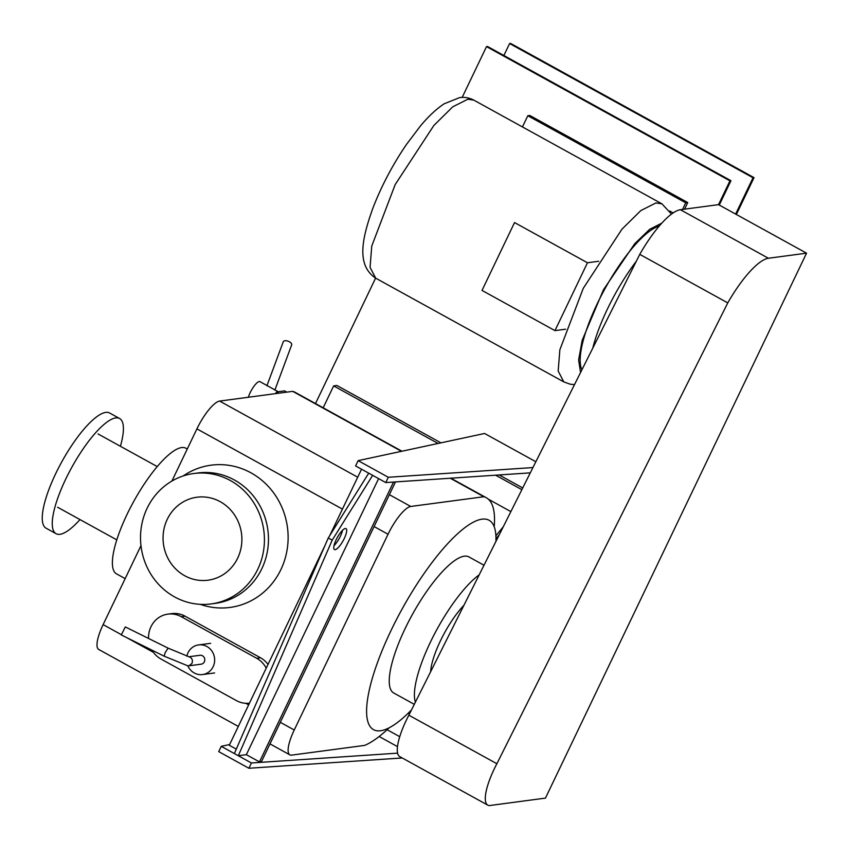 <?xml version="1.0" encoding="UTF-8"?>
<svg xmlns="http://www.w3.org/2000/svg" width="849" height="849" viewBox="0 0 849 849"><rect width="100%" height="100%" fill="white"/><g stroke="black" fill="none" stroke-linecap="round" stroke-linejoin="round"><path stroke-width="1.27" d="M335.164 549.674A11.96 3.322 -61.1 0 1 334.464 549.558A11.96 3.322 -61.1 0 1 336.756 538.553A11.96 3.322 -61.1 0 1 345.299 528.503A11.96 3.322 -61.1 0 1 346.01 528.619A11.96 3.322 -61.1 0 1 343.718 539.624A11.96 3.322 -61.1 0 1 335.164 549.674M334.007 545.716A11.96 3.322 118.9 0 0 342.518 530.296M332.203 540.155L328.266 537.979L368.721 473.158L372.658 475.334L332.203 540.155L238.314 755.737L246.348 754.665L378.612 478.613M238.314 755.737L234.366 753.562L328.266 537.979M246.348 754.665L259.465 761.903L261.471 761.638L395.485 481.914M324.923 545.642L229.283 745.263L236.298 749.136M329.699 535.677L361.547 469.21M393.543 482.041L259.465 761.903M229.633 744.531L221.249 746.335L218.713 751.62L248.895 768.26L402.224 757.966M379.142 736.508L397.502 746.632M397.608 753.148L251.431 762.975L221.249 746.335M248.895 768.26L251.431 762.975M535.857 461.739L484.588 433.478L358.14 460.636L355.604 465.931L385.775 482.572L530.285 472.861M532.939 467.566L388.311 477.276L358.14 460.636M385.775 482.572L388.311 477.276M598.694 261.269L587.466 262.765L514.536 222.555L482.03 290.411L554.959 330.622L565.614 329.2M554.959 330.622L587.466 262.765M527.813 115.74L529.818 115.475L687.743 202.55L685.737 202.815L527.813 115.74L522.443 126.936M673.14 212.908L669.712 211.008M685.737 202.815L682.564 209.427M684.581 209.162L687.743 202.55M661.796 223.149L649.676 229.304L634.734 243.705L603.469 289.742L582.181 340.343L578.625 359.955L580.546 372.531M659.206 226.089A83.711 23.284 118.9 0 0 603.554 291.324A83.711 23.284 118.9 0 0 581.947 369.739M636.336 261.205A83.711 23.284 118.9 0 0 592.782 348.122M283.205 342.115A4.489 2.176 20.4 0 1 283.279 341.723A4.489 2.176 20.4 0 1 287.853 341.118A4.489 2.176 20.4 0 1 291.748 344.45A4.489 2.176 20.4 0 1 291.685 344.843L274.853 390.137M278.843 393.193L276.583 391.941L284.606 390.88L286.877 392.132M275.585 393.628L276.583 391.941M248.354 397.258A11.96 3.322 -61.1 0 1 259.263 381.53A11.96 3.322 -61.1 0 1 259.964 381.647L278.249 391.729M266.225 668.163A23.921 22.498 -97.6 0 0 256.674 658.272L181.23 616.671A23.921 22.498 -97.6 0 0 167.932 614.124A23.921 22.498 -97.6 0 0 148.575 638.459M151.971 650.154A23.921 22.498 -97.6 0 0 160.949 659.004L236.393 700.595A23.921 22.498 -97.6 0 0 249.447 703.174M167.932 614.124L171.742 613.625A23.921 22.498 82.4 0 1 185.04 616.172L260.484 657.763A23.921 22.498 82.4 0 1 268.019 664.417M187.788 665.775A14.953 14.062 -97.6 0 0 202.55 674.552A14.953 14.062 -97.6 0 0 213.152 666.667A14.953 14.062 -97.6 0 0 212.017 651.225A14.953 14.062 -97.6 0 0 198.602 644.911A14.953 14.062 -97.6 0 0 188 652.796A14.953 14.062 -97.6 0 0 186.854 656.171M168.102 648.137L190.431 657.37C192.373 658.856 192.872 660.883 191.927 663.462L188.903 665.807L187.608 665.733L164.027 656.128L121.311 634.956L125.291 626.923L168.102 648.137L165.173 652.658L164.165 656.097M188.839 656.765L199.982 655.29A4.489 4.224 82.4 0 1 204.344 661.817A4.489 4.224 82.4 0 1 201.171 664.173L188.924 665.807M639.764 254.36A63.219 17.585 -61.1 0 1 680.389 209.724L718.53 204.641L806.55 253.172L768.398 258.255A63.219 17.585 118.9 0 0 727.773 302.891L639.764 254.36L408.857 715.198L496.877 763.729A43.586 12.119 118.9 0 0 487.835 805.17A43.586 12.119 118.9 0 0 489.247 805.595L545.461 798.113L806.55 253.172M487.835 805.17L399.815 756.639A43.586 12.119 -61.1 0 1 408.857 715.198M727.773 302.891L496.877 763.729M430.623 671.75A47.831 13.308 -61.1 0 1 440.387 640.942A47.831 13.308 -61.1 0 1 463.936 605.263M415.394 702.155A77.737 21.618 -61.1 0 1 430.347 642.279A77.737 21.618 -61.1 0 1 479.176 574.858M414.301 704.33L393.766 693.017A77.737 21.618 -61.1 0 1 405.196 628.419A77.737 21.618 -61.1 0 1 468.828 556.87L483.994 565.232M411.521 709.891A119.592 33.26 -61.1 0 1 373.56 729.662A119.592 33.26 -61.1 0 1 391.145 630.287A119.592 33.26 -61.1 0 1 489.035 520.225A119.592 33.26 -61.1 0 1 495.912 541.46M200.258 604.339A71.751 67.506 -97.6 0 0 230.005 607.438A71.751 67.506 -97.6 0 0 287.227 549.08A71.751 67.506 -97.6 0 0 250.964 472.829A71.751 67.506 -97.6 0 0 211.072 465.188A71.751 67.506 -97.6 0 0 183.172 475.96M184.732 575.749A41.856 39.383 -97.6 0 0 207.994 580.207A41.856 39.383 -97.6 0 0 241.371 546.162A41.856 39.383 -97.6 0 0 220.22 501.685A41.856 39.383 -97.6 0 0 196.947 497.227A41.856 39.383 -97.6 0 0 163.57 531.272A41.856 39.383 -97.6 0 0 184.732 575.749M174.586 596.911A65.776 61.881 -97.6 0 0 211.146 603.915A65.776 61.881 -97.6 0 0 263.604 550.428A65.776 61.881 -97.6 0 0 230.355 480.523A65.776 61.881 -97.6 0 0 193.795 473.519A65.776 61.881 -97.6 0 0 141.337 527.017A65.776 61.881 -97.6 0 0 174.586 596.911M193.795 473.519L197.838 472.978A65.776 61.881 82.4 0 1 234.398 479.982A65.776 61.881 82.4 0 1 267.647 549.887A65.776 61.881 82.4 0 1 215.19 603.374L211.146 603.915M125.164 578.625L116.568 573.892A71.751 19.962 -61.1 0 1 130.321 507.819A71.751 19.962 -61.1 0 1 181.633 447.561A71.751 19.962 -61.1 0 1 185.857 448.219L187.268 448.994M56.087 533.713L46.09 528.195A65.776 18.296 -61.1 0 1 58.687 467.64A65.776 18.296 -61.1 0 1 105.722 412.402A65.776 18.296 -61.1 0 1 109.606 412.996L119.603 418.515A65.776 18.296 118.9 0 0 115.729 417.92A65.776 18.296 118.9 0 0 68.695 473.148A65.776 18.296 118.9 0 0 56.087 533.713A65.776 18.296 118.9 0 0 59.961 534.308A65.776 18.296 118.9 0 0 79.997 519.577M120.409 446.277A65.776 18.296 118.9 0 0 119.603 418.515M171.912 481.054L196.915 428.872A29.895 8.32 -61.1 0 1 219.626 401.078L292.703 391.347L401.481 451.328M450.278 478.231L483.824 496.729L410.746 506.46A29.895 8.32 118.9 0 0 388.035 534.244L294.242 730.002A29.895 8.32 118.9 0 0 289.849 754.846A29.895 8.32 118.9 0 0 291.61 755.122L364.688 745.39A141.804 39.447 118.9 0 0 389.171 727.805M238.304 726.426L98.728 649.464A29.895 8.32 -61.1 0 1 103.122 624.62L140.976 545.62M292.703 391.347A141.804 39.447 -61.1 0 1 295.187 392.355L401.959 451.222M494.203 526.762A141.804 39.447 118.9 0 0 486.307 497.737A141.804 39.447 118.9 0 0 483.824 496.729M522.719 487.942L499.159 474.952M440.939 442.849L336.873 385.467L333.657 385.902L438.073 443.465M521.859 489.671L495.604 475.185M323.172 407.785L333.657 385.902M510.865 511.607L488.377 499.201M503.277 526.762L495.89 535.793M495.975 538.786L499.265 534.764M409.441 714.03L408.104 713.298M399.741 736.688L387.123 729.726M503.871 55.503L509.602 43.543L753.031 177.759L735.637 214.075M719.273 205.055L730.947 180.699L487.517 46.483L486.509 46.61L462.174 97.402M753.031 177.759L754.029 177.632L510.599 43.405L509.602 43.543M375.598 278.122L315.499 403.551M730.947 180.699L729.938 180.837L486.509 46.61M754.029 177.632L736.38 214.479M718.53 204.641L729.938 180.837M467.863 99.216L452.729 106.847L433.871 125.461L395.178 184.573L371.756 246.051L370.068 267.329L375.693 278.175C356.23 265.196 361.833 238.909 372.934 208.047C381.381 186.143 392.503 165.024 406.3 144.68L420.393 126.023C428.49 116.324 436.418 108.905 444.197 103.78L459.553 97.624C464.371 96.882 469.136 97.731 473.848 100.14L467.863 99.216M473.848 100.14L661.955 203.856L655.969 202.932L640.836 210.563L621.967 229.177L583.284 288.289L559.862 349.767L558.175 371.045L563.789 381.891L375.693 278.164M185.04 616.172L181.23 616.671M260.484 657.763L256.674 658.272M680.389 209.724L768.398 258.255M388.035 534.244L374.101 526.56M342.434 509.103L196.915 428.872M219.626 401.078L357.716 477.212M389.373 494.67L410.746 506.46M103.122 624.62L121.343 634.67M126.809 637.684L153.414 652.35M245.817 703.301L248.64 704.861M280.308 722.319L294.242 730.002M563.8 381.88L570.199 384.204L574.486 384.629M661.955 203.856L671.474 214.086M283.279 341.723L266.915 385.754M214.595 672.949L202.55 674.552M210.648 643.309L198.602 644.911M116.812 539.879L57.636 507.256M157.224 466.568L98.049 433.945M289.849 754.846L269.971 743.883M486.307 497.737L450.872 478.199"/></g></svg>
